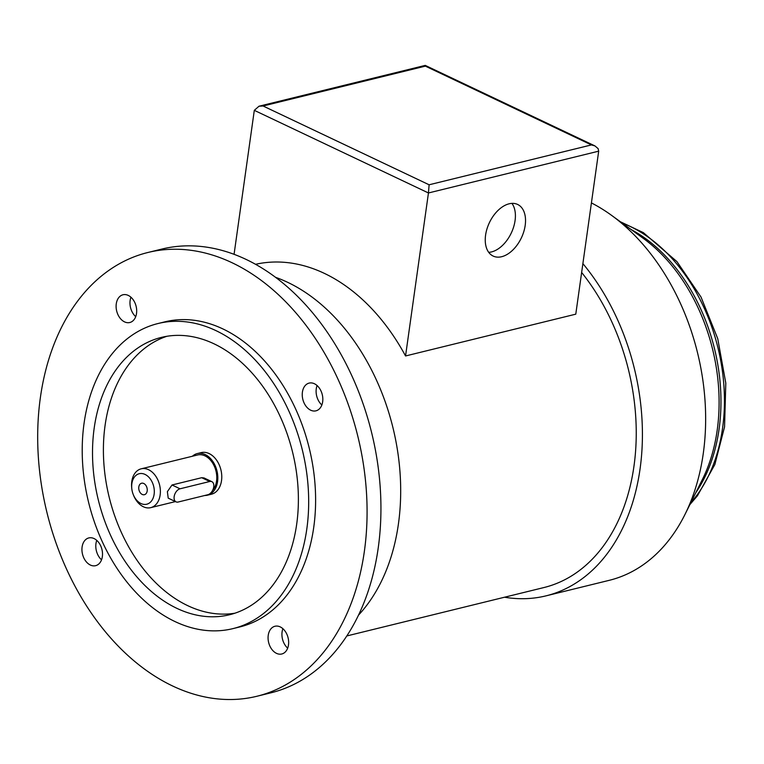 <?xml version="1.0" encoding="UTF-8"?>
<svg xmlns="http://www.w3.org/2000/svg" width="764" height="764" viewBox="0 0 764 764"><rect width="100%" height="100%" fill="white"/><g stroke="black" fill="none" stroke-linecap="round" stroke-linejoin="round"><path stroke-width="1.15" d="M358.507 615.135A191.353 134.034 -103.8 0 0 392.925 427.592A191.353 134.034 -103.8 0 0 275.556 277.322M346.799 635.954L543.939 587.545A191.353 134.034 -103.8 0 0 634.578 461.494A191.353 134.034 -103.8 0 0 581.643 272.462M255.558 264.306A191.353 134.034 76.2 0 1 405.55 355.967L575.779 314.166L598.689 151.167L598.145 148.655L594.955 145.924L591.422 144.921L425.376 66.134L263.064 105.995L429.11 184.783L591.422 144.921M211.857 481.664L204.026 477.949L201.706 477.701L172.015 484.987L167.373 491.663L168.214 498.147L176.045 501.862A7.143 4.422 -64.6 0 1 174.507 495.062A7.143 4.422 -64.6 0 1 180.037 488.798L209.728 481.501A7.143 4.422 -64.6 0 1 211.857 481.664A7.143 4.422 -64.6 0 1 213.395 488.473A7.143 4.422 -64.6 0 1 207.865 494.728L178.174 502.024A7.143 4.422 -64.6 0 1 176.045 501.862M212.602 490.392A19.988 14 -103.8 0 0 214.569 466.785A19.988 14 -103.8 0 0 197.609 454.972L141.197 468.819A19.988 14 -103.8 0 0 131.79 481.511A19.988 14 -103.8 0 0 131.704 487.795L131.79 488.626A15.71 11.002 -103.8 0 0 133.222 494.461A15.71 11.002 -103.8 0 0 151.243 501.299A15.71 11.002 -103.8 0 0 148.101 476.507A15.71 11.002 -103.8 0 0 131.857 483.679A15.71 11.002 -103.8 0 0 131.79 488.626M133.222 494.461L133.528 495.234A19.988 14 -103.8 0 0 150.737 507.649A19.988 14 -103.8 0 0 159.571 484.901A19.988 14 -103.8 0 0 141.197 468.819M511.947 203.386A28.564 17.696 -64.6 0 1 512.109 231.148A28.564 17.696 -64.6 0 1 491.548 251.91A28.564 17.696 -64.6 0 1 488.712 252.34M509.111 203.807A28.564 17.696 -64.6 0 1 517.639 204.456A28.564 17.696 -64.6 0 1 521.382 237.852A28.564 17.696 -64.6 0 1 493.152 256.064A28.564 17.696 -64.6 0 1 486.993 228.856A28.564 17.696 -64.6 0 1 509.111 203.807M138.809 486.983A5.902 4.135 76.2 0 1 141.588 483.23A5.902 4.135 76.2 0 1 147.013 487.976A5.902 4.135 76.2 0 1 144.406 494.7A5.902 4.135 76.2 0 1 138.809 486.983M234.07 254.316L254.307 110.341L258.996 106.225L425.233 65.398L425.376 66.134M258.996 106.225L263.064 105.995M254.307 110.341L428.451 192.967L429.11 184.783M598.689 151.167L428.451 192.967L405.55 355.967M322.666 401.768A14.277 9.999 -103.8 0 0 309.133 383.098A14.277 9.999 -103.8 0 0 302.821 399.352A14.277 9.999 -103.8 0 0 315.943 410.831A14.277 9.999 -103.8 0 0 322.666 401.768M321.854 404.987A14.277 9.999 76.2 0 1 317.079 385.543M504.555 597.219A199.92 140.041 -103.8 0 0 545.983 595.863L609.214 580.334A199.92 140.041 -103.8 0 0 684.955 514.497A199.92 140.041 -103.8 0 0 611.486 215.295A199.92 140.041 -103.8 0 0 591.412 202.918M545.983 595.863A199.92 140.041 -103.8 0 0 640.91 462.153A199.92 140.041 -103.8 0 0 582.884 263.618M276.501 653.354A14.277 9.999 -103.8 0 0 281.773 653.994A14.277 9.999 -103.8 0 0 288.076 637.739A14.277 9.999 -103.8 0 0 274.954 626.26A14.277 9.999 -103.8 0 0 268.097 638.876A14.277 9.999 -103.8 0 0 276.501 653.354M287.675 648.149A14.277 9.999 76.2 0 1 282.9 628.705M101.536 559.821A14.277 9.999 76.2 0 1 95.958 543.596A14.277 9.999 76.2 0 1 96.761 540.377M135.715 316.659A14.277 9.999 76.2 0 1 130.94 297.225M256.866 696.271L270.723 692.872A228.484 160.048 -103.8 0 0 371.667 432.816A228.484 160.048 -103.8 0 0 161.748 249.093L147.891 252.492A228.484 160.048 -103.8 0 0 40.387 397.519A228.484 160.048 -103.8 0 0 256.866 696.271A228.484 160.048 -103.8 0 0 357.81 436.215A228.484 160.048 -103.8 0 0 147.891 252.492M82.101 546.995A14.277 9.999 -103.8 0 0 95.634 565.675A14.277 9.999 -103.8 0 0 101.937 549.421A14.277 9.999 -103.8 0 0 88.815 537.932A14.277 9.999 -103.8 0 0 82.101 546.995M128.257 295.42A14.277 9.999 -103.8 0 0 122.994 294.77A14.277 9.999 -103.8 0 0 116.682 311.024A14.277 9.999 -103.8 0 0 129.804 322.513A14.277 9.999 -103.8 0 0 136.66 309.897A14.277 9.999 -103.8 0 0 128.257 295.42M232.915 628.629L239.839 626.929A157.078 110.035 -103.8 0 0 309.239 448.143A157.078 110.035 -103.8 0 0 164.919 321.835L157.995 323.535A157.078 110.035 -103.8 0 0 84.078 423.237A157.078 110.035 -103.8 0 0 232.915 628.629A157.078 110.035 -103.8 0 0 302.305 449.843A157.078 110.035 -103.8 0 0 157.995 323.535M94.201 428.041A142.801 100.027 -103.8 0 0 229.506 614.762A142.801 100.027 -103.8 0 0 292.593 452.231A142.801 100.027 -103.8 0 0 161.395 337.401A142.801 100.027 -103.8 0 0 94.201 428.041M166.896 336.284A142.801 100.027 -103.8 0 0 105.088 425.367A142.801 100.027 -103.8 0 0 234.901 613.206M204.781 495.492A21.421 15.003 -103.8 0 0 207.493 495.187L211.447 494.212A21.421 15.003 -103.8 0 0 220.911 469.831A21.421 15.003 -103.8 0 0 201.228 452.613L197.274 453.577A21.421 15.003 -103.8 0 0 192.385 456.251M207.493 495.187A21.421 15.003 -103.8 0 0 216.947 470.805A21.421 15.003 -103.8 0 0 197.274 453.577M622.106 223.002A159.934 112.031 76.2 0 1 722.553 428.298A159.934 112.031 76.2 0 1 690.799 502.75M209.728 481.501L201.706 477.701M180.037 488.798L172.015 484.987M695.775 492.751A159.934 112.031 -103.8 0 0 631.15 229.553M684.955 514.497L702.431 479.4A161.089 112.843 -103.8 0 0 643.221 238.32L611.486 215.295M620.435 221.789L643.355 232.638L676.942 261.622L701.018 297.053L717.74 338.653L725.8 383.108L724.558 426.895L714.856 464.522L697.427 495.807L689.882 504.603M150.737 507.649L175.453 501.585M594.955 145.924L425.252 65.398"/></g></svg>
